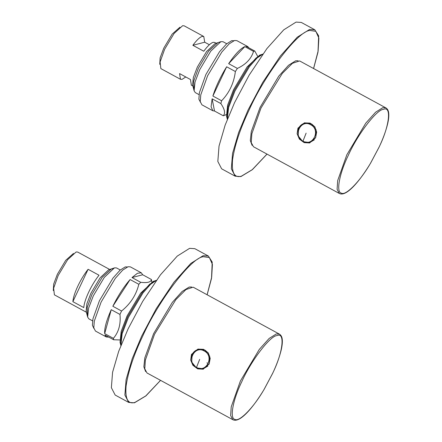 <?xml version="1.0" encoding="UTF-8"?>
<svg xmlns="http://www.w3.org/2000/svg" width="442" height="442" viewBox="0 0 442 442"><rect width="100%" height="100%" fill="white"/><g stroke="black" fill="none" stroke-linecap="round" stroke-linejoin="round"><path stroke-width="0.66" d="M127.346 266.974L125.274 266.896L120.091 270.15L113.025 278.029L99.439 300.726L92.964 318.754L92.395 325.235L93.886 328.445M198.336 349.384L205.138 350.208L208.491 353.191M207.889 366.053L203.386 368.733M193.552 287.388L193.104 287.189L185.972 289.543L175.844 299.648L154.534 334.279L145.39 360.02L144.777 368.821L146.982 372.965L232.835 419.69C239.304 423.243 251.984 409.458 264.139 389.38L272.603 373.446C276.465 365.263 279.278 357.672 281.04 350.672C282.151 346.108 282.554 342.373 282.256 339.467C282.029 336.92 281.084 335.141 279.41 334.113L276.349 333.914L269.139 338.445L259.299 349.407L240.387 381.01L231.227 406.839L230.636 415.574L232.84 419.69M191.491 354.396L197.905 349.103L203.64 349.335L208.331 352.948L210.193 358.346L209.154 364.009L203.149 369.197L197.712 368.877L192.905 365.302L190.657 360.009L191.491 354.396M198.149 349.042L192.154 354.224L191.695 362.108L196.673 368.192L203.375 369.131M208.149 363.291L206.873 362.921M145.617 371.556L143.86 366.816L144.821 357.865L153.612 333.644L172.325 302.378L182.06 291.532L189.193 287.046L191.635 287.002M194.839 248.68L189.607 248.338L177.27 256.089L160.44 274.841L142.716 301.333L128.092 328.892L118.688 351.346L112.572 372.291L111.367 387.689L115.174 395.054L128.694 402.413L124.887 395.049L126.092 379.65L132.208 358.705L141.611 336.252L156.236 308.693L173.96 282.2L190.789 263.443L203.121 255.697L208.359 256.034L194.839 248.68M120.893 345.6L120.042 342.318L121.18 331.351L127.058 315.991L140.661 293.151L153.192 281.399L156.413 280.333M120.881 345.556L122.125 333.798L128.412 317.395L142.943 292.974L150.606 284.25L156.369 280.35M155.181 280.758L149.678 284.212L142.169 292.582L127.732 316.693L121.417 333.461L120.716 344.71M73.483 253.443L65.703 260.344L57.344 274.316L53.681 284.046L53.283 290.56M109.693 269.476L77.687 252.056L76.157 251.957L67.632 259.703L58.178 275.504L53.642 288.19L54.399 294.842L86.405 312.262M114.412 267.907L104.295 277.394L93.317 295.831L88.571 308.223L87.654 317.074L86.118 311.168L86.897 303.726L90.886 293.306L100.113 277.803L108.616 269.83L114.705 267.819L116.528 267.94L120.279 269.985M77.803 286.184C80.886 279.72 84.317 274.09 88.107 269.294L99.014 275.228C95.223 280.024 91.787 285.654 88.704 292.118C85.715 298.554 84.074 303.715 83.776 307.599L72.875 301.665C73.173 297.781 74.814 292.621 77.803 286.184M87.654 317.074L88.825 318.831L92.582 320.875M88.107 269.294L72.875 301.665M113.677 339.771L113.395 338.351L104.677 333.605C104.301 328.334 106.489 320.356 111.24 309.676L104.677 333.605C104.301 328.334 106.489 320.356 111.24 309.676L119.964 314.422L120.749 312.726L119.964 314.422C120.926 324.113 118.732 332.091 113.395 338.351L113.677 339.771L104.953 335.025L106.362 336.986L108.771 337.102L106.362 336.986L95.455 331.052L93.792 327.826L94.317 321.074L101.124 302.046L115.307 278.344L122.683 270.123L128.092 266.725L130.39 266.874L128.092 266.725L122.683 270.123L115.307 278.344L101.124 302.046L94.317 321.074L93.792 327.826L95.455 331.052L106.362 336.986L104.953 335.025L113.677 339.771L119.771 339.942M130.114 279.548L112.843 306.267C118.218 295.427 123.975 286.521 130.114 279.548L138.832 284.294C136.224 294.919 130.473 303.825 121.567 311.019L120.749 312.726L121.567 311.019L112.843 306.267C118.218 295.427 123.975 286.521 130.114 279.548L138.832 284.294L140.716 282.311L131.992 277.559L137.423 273.289L141.291 272.808L142.7 274.769L151.418 279.515L151.777 282.04M142.7 274.769L131.992 277.559L137.423 273.289L141.291 272.808L142.7 274.769L151.418 279.515C151.004 282.162 147.435 283.09 140.716 282.311L131.992 277.559M112.594 268.824L111.461 268.896L102.218 277.294L91.964 294.427L87.212 307.411L87.433 315.052M121.567 311.019L112.843 306.267M138.832 284.294L140.716 282.311M151.418 279.515L151.7 280.935M111.24 309.676L119.964 314.422M113.395 338.351L104.677 333.605M233.801 40.736L231.735 40.658L226.553 43.913L219.486 51.786L205.9 74.488L199.381 92.715L198.878 99.185L200.475 102.279M304.798 123.147L311.599 123.964L314.953 126.953M314.345 139.816L309.848 142.495M300.013 61.145L299.566 60.946L292.433 63.305L282.305 73.405L260.995 108.041L251.846 133.782L251.238 142.584L253.443 146.722L339.296 193.447L337.097 189.336L337.682 180.596L346.848 154.766L365.761 123.169L375.601 112.207L382.811 107.677L385.872 107.876L300.013 61.145M297.952 128.158L304.361 122.859L310.102 123.097L314.787 126.71L316.654 132.108L315.616 137.766L309.61 142.954L304.173 142.639L299.367 139.064L297.118 133.766L297.952 128.158M304.604 122.804L298.615 127.981L298.151 135.871L303.135 141.954L309.836 142.893M252.073 145.319L250.316 140.573L251.283 131.628L260.073 107.406L278.78 76.14L288.516 65.289L295.654 60.808L298.096 60.764M296.063 22.1L283.731 29.846L266.902 48.603L249.178 75.096L234.553 102.654L225.149 125.108L219.033 146.053L217.829 161.452L221.635 168.816L235.15 176.176L231.348 168.805L232.553 153.407L238.669 132.467L248.072 110.008L262.697 82.45L280.421 55.963L297.251 37.205L309.582 29.459L314.814 29.796L301.3 22.437L296.063 22.1M227.354 119.362L226.503 116.08L227.641 105.108L233.52 89.754L247.117 66.913L259.653 55.162L262.874 54.095M227.337 119.318L228.586 107.561L234.873 91.157L249.404 66.736L257.067 58.012L262.83 54.106M261.642 54.515L256.133 57.974L248.625 66.339L234.194 90.455L227.879 107.218L227.177 118.473M179.944 27.205L172.165 34.106L163.805 48.079L160.137 57.803L159.744 64.322M216.149 43.233L214.674 42.432L213.143 42.333C210.723 43.078 207.596 46.045 203.762 51.228L192.856 45.299C196.69 40.111 199.817 37.145 202.243 36.399L203.773 36.498L184.148 25.818L182.618 25.719L174.093 33.465L164.639 49.261L160.103 61.952L160.86 68.604L180.485 79.284L179.551 73.576L190.452 79.51L191.386 85.218L192.867 86.024M185.784 76.969L182.016 79.383L180.485 79.284M203.773 36.498L204.707 42.205L209.375 44.747M199.044 94.638L195.287 92.593L194.115 90.837L195.032 81.985L199.778 69.587L210.757 51.15L220.873 41.67L222.983 41.703L226.74 43.747M220.873 41.67L215.077 43.592L206.574 51.565L197.342 67.062L193.353 77.483L192.579 84.925L194.115 90.837M204.707 42.205L192.856 45.299M234.553 40.487L229.144 43.885L221.768 52.106L207.585 75.803L200.778 94.831L200.248 101.583L201.917 104.815L212.823 110.749L211.088 106.754L212.121 98.815L214.514 111.014L212.823 110.749L211.088 106.754L212.121 98.815L220.845 103.561C224.79 109.34 225.586 113.412 223.232 115.76L223.834 115.644L223.232 115.76L214.514 111.014L212.823 110.749L201.917 104.815L200.248 101.583L200.778 94.831L207.585 75.803L221.768 52.106L229.144 43.885L234.553 40.487L236.851 40.636L234.553 40.487M224.481 115.434L226.26 114.533M254.78 51.045L253.531 51.371L254.78 51.045L246.056 46.299L247.752 46.57L248.896 47.846L247.752 46.57L246.056 46.299L254.78 51.045L257.802 56.598M244.813 46.625L228.663 63.67C235.083 54.195 240.47 48.509 244.813 46.625L253.531 51.371C251.299 58.769 245.918 64.449 237.382 68.416L235.371 71.527C233.934 82.991 229.348 92.743 221.608 100.77L220.845 103.561L221.608 100.77L212.889 96.025C215.779 86.72 220.365 76.974 226.652 66.781L212.889 96.025C215.779 86.72 220.365 76.974 226.652 66.781L235.371 71.527L237.382 68.416L228.663 63.67C235.083 54.195 240.47 48.509 244.813 46.625L253.531 51.371M217.923 42.659L208.679 51.057L198.425 68.184L193.673 81.173L193.894 88.814M223.232 115.76L214.514 111.014M212.121 98.815L220.845 103.561M221.608 100.77L212.889 96.025M226.652 66.781L235.371 71.527M237.382 68.416L228.663 63.67M203.513 368.705L203.265 368.766C200.85 369.335 198.596 369.048 196.508 367.91C194.259 366.678 192.668 364.749 191.734 362.12L191.679 355.76C192.712 352.578 194.894 350.462 198.215 349.418L204.889 350.268L209.69 356.125L209.243 363.722L203.265 368.766L196.591 367.915M204.226 350.992C214.63 356.086 206.486 373.385 196.513 367.385C186.11 362.291 194.248 344.998 204.226 350.992M199.662 359.374L196.513 367.385M272.543 373.49L264.134 389.325C253.857 407.264 239.354 422.237 234.995 419.397C229.409 418.872 232.774 400.132 241.757 381.755L241.879 381.496C250.945 360.948 270.217 335.71 276.924 335.605C285.388 331.754 282.985 352.589 272.543 373.49M135.258 402.331L133.926 402.75M160.529 380.335L145.772 395.921L134.898 402.43C127.976 404.458 125.036 398.982 126.086 386.015C128.197 371.65 133.672 355.158 142.512 336.539C158.28 300.809 191.8 256.918 203.458 256.73L209.375 257.553L212.414 264.388L211.663 277.305L207.099 294.759M309.969 142.462L309.726 142.528C307.312 143.092 305.057 142.81 302.969 141.672C300.72 140.44 299.129 138.512 298.195 135.882L298.14 129.517C299.173 126.335 301.35 124.224 304.676 123.18L311.35 124.031L316.152 129.887L315.704 137.484L309.726 142.528L303.046 141.678M310.687 124.755C321.085 129.849 312.947 147.142 302.974 141.147C292.571 136.053 300.709 118.754 310.687 124.755M306.124 133.136L302.974 141.147M379.004 147.252L370.595 163.087C360.318 181.027 345.81 195.999 341.456 193.154C335.865 192.635 339.235 173.894 348.219 155.518L348.34 155.258C357.407 134.711 376.678 109.472 383.385 109.367C391.85 105.511 389.441 126.351 379.004 147.252M266.99 154.092L252.233 169.684L241.36 176.192C234.437 178.214 231.498 172.745 232.542 159.772C234.658 145.407 240.133 128.915 248.973 110.301C264.741 74.571 298.256 30.68 309.919 30.492L315.837 31.316L318.875 38.15L318.118 51.068L313.56 68.521M193.557 287.388L279.41 334.113M128.694 402.413L134.44 402.817L145.91 395.905L160.562 380.352M207.132 294.775L211.519 278.399L212.21 262.084L208.359 256.034M130.39 266.874L141.291 272.808L130.39 266.874M339.296 193.447C345.766 196.999 358.445 183.215 370.6 163.137L379.065 147.208C382.927 139.026 385.739 131.434 387.496 124.434C388.606 119.87 389.015 116.135 388.717 113.224C388.49 110.682 387.54 108.898 385.872 107.876M235.15 176.176L240.901 176.579L252.371 169.662L267.023 154.114M313.593 68.538L317.98 52.162L318.671 35.841L314.814 29.796M236.851 40.636L247.752 46.57L236.851 40.636"/></g></svg>

